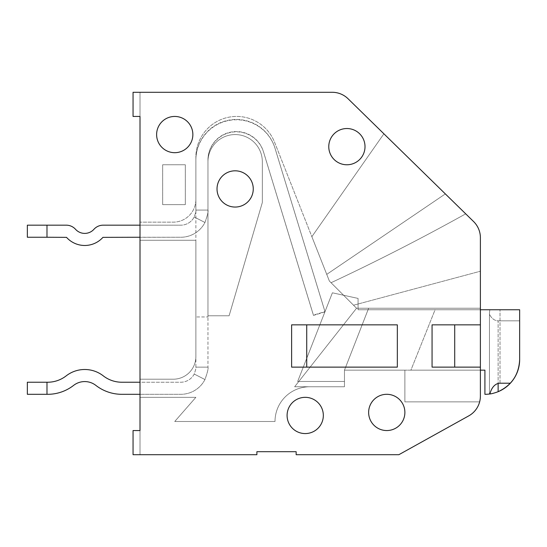 <?xml version="1.0" encoding="UTF-8"?>
<svg xmlns="http://www.w3.org/2000/svg" width="547" height="547" viewBox="0 0 547 547"><rect width="100%" height="100%" fill="white"/><g stroke="black" fill="none" stroke-linecap="round" stroke-linejoin="round"><path stroke-width="0.41" stroke-dasharray="2.73 2.05" d="M465.709 213.836C421.539 238.396 376.651 261.363 331.051 282.731L353.54 305.212L329.376 281.049L274.58 142.247A40.772 40.772 0 0 0 195.881 157.221L195.881 199.505A22.653 22.653 0 0 1 173.228 222.157L140.005 222.157L173.228 222.157A22.653 22.653 0 0 0 195.881 199.505L195.881 157.221A40.772 40.772 0 0 1 274.58 142.247L329.376 281.049L311.865 236.694L329.376 281.049L331.051 282.731C376.657 261.363 421.539 238.396 465.709 213.836L383.891 133.803L445.34 193.912L326.737 274.375L445.34 193.912L473.572 221.535L348.056 98.747A22.653 22.653 0 0 0 332.22 92.286A22.653 22.653 0 0 1 348.056 98.747A22.653 22.653 0 0 0 332.22 92.286L133.058 92.286L133.058 116.449L133.058 92.286L133.058 116.449L140.005 116.449L133.058 116.449L140.005 116.449L133.058 116.449L140.005 116.449L140.005 92.286L140.005 222.157L173.228 222.157A22.653 22.653 0 0 0 195.881 199.505L195.881 157.221A40.772 40.772 0 0 1 274.58 142.247L329.376 281.049L356.555 308.234L480.389 308.234L480.389 396.083A22.653 22.653 0 0 1 479.637 401.86L404.883 401.86L404.883 370.148L344.473 370.148L344.473 386.756L309.746 386.756A34.734 34.734 0 0 0 275.011 421.491L174.739 421.491L195.881 397.327L140.005 397.327L140.005 379.208L173.228 379.208A22.653 22.653 0 0 0 195.881 356.555L195.881 240.277L140.005 240.277L140.005 92.286L332.22 92.286A22.653 22.653 0 0 1 348.056 98.747L473.572 221.535C477.934 225.945 480.204 231.34 480.389 237.726L480.389 396.083A22.653 22.653 0 0 1 468.738 415.884L398.838 454.714L296.153 454.714L296.153 451.692L256.892 451.692L256.892 454.714L133.058 454.714L133.058 430.551L133.058 454.714L133.058 430.551L140.005 430.551L133.058 430.551L133.058 454.714L133.058 430.551L140.005 430.551L140.005 454.714L140.005 222.157L173.228 222.157A22.653 22.653 0 0 0 195.881 199.505L195.881 157.221A40.772 40.772 0 0 1 274.58 142.247L329.376 281.049L311.865 236.694L329.376 281.049L356.555 308.234L480.389 308.234L368.637 308.234L480.389 308.234L480.389 237.726C480.204 231.34 477.934 225.945 473.572 221.535A22.653 22.653 0 0 1 480.389 237.726L480.389 367.126L432.062 367.126L432.062 324.843L480.389 324.843L480.389 370.148L344.473 370.148L344.473 386.756L309.746 386.756A34.734 34.734 0 0 0 275.011 421.491L174.739 421.491L195.881 397.327L140.005 397.327L140.005 454.714L133.058 454.714L256.892 454.714L140.005 454.714L140.005 430.551L133.058 430.551L140.005 430.551L140.005 92.286L133.058 92.286L332.22 92.286A22.653 22.653 0 0 1 348.056 98.747L473.572 221.535A22.653 22.653 0 0 1 480.389 237.726C480.204 231.34 477.934 225.945 473.572 221.535L465.709 213.836C421.539 238.396 376.651 261.363 331.051 282.731C376.657 261.363 421.539 238.396 465.709 213.836L473.572 221.535C477.934 225.945 480.204 231.34 480.389 237.726L480.389 324.843L432.062 324.843L480.389 324.843L432.062 324.843L454.714 324.843L454.714 367.126L432.062 367.126L432.062 324.843M365.013 146.651A18.119 18.119 0 0 1 346.894 164.77A18.119 18.119 0 0 1 328.768 146.651A18.119 18.119 0 0 1 346.894 128.531A18.119 18.119 0 0 1 365.013 146.651A18.119 18.119 0 0 1 346.894 164.77A18.119 18.119 0 0 1 328.768 146.651A18.119 18.119 0 0 1 346.894 128.531A18.119 18.119 0 0 0 331.202 155.71A18.119 18.119 0 0 0 362.586 155.71A18.119 18.119 0 0 0 346.894 128.531A18.119 18.119 0 0 1 365.013 146.651M192.859 134.569A18.119 18.119 0 0 1 174.739 152.688A18.119 18.119 0 0 1 156.62 134.569A18.119 18.119 0 0 1 174.739 116.449A18.119 18.119 0 0 1 192.859 134.569A18.119 18.119 0 0 1 174.739 152.688A18.119 18.119 0 0 1 156.62 134.569A18.119 18.119 0 0 1 174.739 116.449A18.119 18.119 0 0 0 159.047 143.629A18.119 18.119 0 0 0 190.431 143.629A18.119 18.119 0 0 0 174.739 116.449A18.119 18.119 0 0 1 192.859 134.569M162.657 164.77L162.657 204.64L185.31 204.64L185.31 164.77L162.657 164.77L162.657 204.64L185.31 204.64L185.31 164.77L162.657 164.77L162.657 204.64L185.31 204.64L185.31 164.77L162.657 164.77L162.657 204.64L185.31 204.64L185.31 164.77L162.657 164.77M323.332 415.453A18.119 18.119 0 0 1 305.212 433.573A18.119 18.119 0 0 1 287.093 415.453A18.119 18.119 0 0 1 305.212 397.327A18.119 18.119 0 0 1 323.332 415.453A18.119 18.119 0 0 1 305.212 433.573A18.119 18.119 0 0 1 287.093 415.453A18.119 18.119 0 0 1 305.212 397.327A18.119 18.119 0 0 0 289.52 424.513A18.119 18.119 0 0 0 320.904 424.513A18.119 18.119 0 0 0 305.212 397.327A18.119 18.119 0 0 1 323.332 415.453M404.883 412.431A18.119 18.119 0 0 1 386.756 430.551A18.119 18.119 0 0 1 368.637 412.431A18.119 18.119 0 0 1 386.756 394.312A18.119 18.119 0 0 1 404.883 412.431A18.119 18.119 0 0 1 386.756 430.551A18.119 18.119 0 0 1 368.637 412.431A18.119 18.119 0 0 1 386.756 394.312A18.119 18.119 0 0 0 371.064 421.491A18.119 18.119 0 0 0 402.455 421.491A18.119 18.119 0 0 0 386.756 394.312A18.119 18.119 0 0 1 404.883 412.431M473.572 221.535A22.653 22.653 0 0 1 480.389 237.726A22.653 22.653 0 0 0 473.572 221.535A22.653 22.653 0 0 1 480.389 237.726L480.389 396.083A22.653 22.653 0 0 1 468.738 415.884L398.838 454.714L296.153 454.714L296.153 451.692L256.892 451.692L256.892 454.714L133.058 454.714L256.892 454.714L256.892 451.692L256.892 454.714L256.892 451.692L296.153 451.692L296.153 454.714L296.153 451.692L296.153 454.714L398.838 454.714L296.153 454.714L398.838 454.714L468.738 415.884A22.653 22.653 0 0 0 479.637 401.86L404.883 401.86L404.883 370.148L344.473 370.148L368.637 308.234L356.555 308.234L294.642 386.756L309.746 386.756A34.734 34.734 0 0 0 275.011 421.491L174.739 421.491L195.881 397.327L140.005 397.327L195.881 397.327L174.739 421.491L275.011 421.491A34.734 34.734 0 0 1 309.746 386.756L344.473 386.756L294.642 386.756L356.555 308.234L368.637 308.234L344.473 370.148L484.916 370.148L484.916 394.312A34.734 34.734 0 0 0 519.65 359.577L519.65 309.746L358.066 309.746L435.084 309.746L410.92 370.148L484.916 370.148L484.916 394.312A34.734 34.734 0 0 0 489.968 393.943A15.535 10.571 -90 0 1 500.02 383.215L510.365 383.215A34.734 34.734 0 0 0 519.65 359.577L519.65 320.836L498.126 320.836L498.126 383.468M140.005 379.208L173.228 379.208A22.653 22.653 0 0 0 195.881 356.555L195.881 240.277L140.005 240.277L140.005 379.208L173.228 379.208A22.653 22.653 0 0 0 195.881 356.555L195.881 240.277L140.005 240.277L195.881 240.277L195.881 356.555A22.653 22.653 0 0 1 173.228 379.208L140.005 379.208M262.328 202.527L262.328 161.748A27.179 27.179 0 0 0 235.142 134.569A27.179 27.179 0 0 0 207.963 161.748L207.963 315.783L229.104 315.783L262.328 202.527L262.328 161.748A27.179 27.179 0 0 0 235.142 134.569A27.179 27.179 0 0 0 207.963 161.748L207.963 315.783L229.104 315.783L262.328 202.527L262.328 161.748A27.179 27.179 0 0 0 235.142 134.569A27.179 27.179 0 0 0 207.963 161.748L207.963 315.783L229.104 315.783L262.328 202.527L262.328 161.748A27.179 27.179 0 0 0 235.142 134.569A27.179 27.179 0 0 0 207.963 161.748L207.963 315.783L229.104 315.783L262.328 202.527M253.261 188.934A18.119 18.119 0 0 1 235.142 207.053A18.119 18.119 0 0 1 217.022 188.934A18.119 18.119 0 0 1 235.142 170.814A18.119 18.119 0 0 1 253.261 188.934A18.119 18.119 0 0 1 235.142 207.053A18.119 18.119 0 0 1 217.022 188.934A18.119 18.119 0 0 1 235.142 170.814A18.119 18.119 0 0 0 219.45 197.993A18.119 18.119 0 0 0 250.834 197.993A18.119 18.119 0 0 0 235.142 170.814A18.119 18.119 0 0 1 253.261 188.934M386.756 430.551A18.119 18.119 0 0 1 371.064 403.371A18.119 18.119 0 0 1 402.455 403.371A18.119 18.119 0 0 1 386.756 430.551A18.119 18.119 0 0 1 371.064 403.371A18.119 18.119 0 0 1 402.455 403.371A18.119 18.119 0 0 1 386.756 430.551A18.119 18.119 0 0 1 371.064 403.371A18.119 18.119 0 0 1 402.455 403.371A18.119 18.119 0 0 1 386.756 430.551M346.894 164.77A18.119 18.119 0 0 1 331.202 137.591A18.119 18.119 0 0 1 362.586 137.591A18.119 18.119 0 0 1 346.894 164.77A18.119 18.119 0 0 1 331.202 137.591A18.119 18.119 0 0 1 362.586 137.591A18.119 18.119 0 0 1 346.894 164.77A18.119 18.119 0 0 1 331.202 137.591A18.119 18.119 0 0 1 362.586 137.591A18.119 18.119 0 0 1 346.894 164.77M235.142 207.053A18.119 18.119 0 0 1 219.45 179.874A18.119 18.119 0 0 1 250.834 179.874A18.119 18.119 0 0 1 235.142 207.053A18.119 18.119 0 0 1 219.45 179.874A18.119 18.119 0 0 1 250.834 179.874A18.119 18.119 0 0 1 235.142 207.053A18.119 18.119 0 0 1 219.45 179.874A18.119 18.119 0 0 1 250.834 179.874A18.119 18.119 0 0 1 235.142 207.053M174.739 152.688A18.119 18.119 0 0 1 159.047 125.509A18.119 18.119 0 0 1 190.431 125.509A18.119 18.119 0 0 1 174.739 152.688A18.119 18.119 0 0 1 159.047 125.509A18.119 18.119 0 0 1 190.431 125.509A18.119 18.119 0 0 1 174.739 152.688A18.119 18.119 0 0 1 159.047 125.509A18.119 18.119 0 0 1 190.431 125.509A18.119 18.119 0 0 1 174.739 152.688M305.212 433.573A18.119 18.119 0 0 1 289.52 406.394A18.119 18.119 0 0 1 320.904 406.394A18.119 18.119 0 0 1 305.212 433.573A18.119 18.119 0 0 1 289.52 406.394A18.119 18.119 0 0 1 320.904 406.394A18.119 18.119 0 0 1 305.212 433.573A18.119 18.119 0 0 1 289.52 406.394A18.119 18.119 0 0 1 320.904 406.394A18.119 18.119 0 0 1 305.212 433.573M291.619 324.843L397.327 324.843L291.619 324.843L397.327 324.843L397.327 367.126L291.619 367.126L291.619 324.843L397.327 324.843L397.327 367.126L291.619 367.126L291.619 324.843L397.327 324.843L397.327 367.126L291.619 367.126M195.881 210.075L207.963 210.075L195.881 210.075L207.963 210.075L195.881 210.075L195.881 159.902A40.43 40.43 0 0 1 274.977 148.08L324.973 311.592L313.417 315.127L263.428 151.615A28.355 28.355 0 0 0 207.963 159.902L207.963 316.952L195.881 316.952L207.963 316.952L207.963 210.075C208.503 211.21 207.504 215.354 204.954 222.499A27.179 27.179 0 0 1 180.777 237.254L140.005 237.254L140.005 225.179L180.777 225.179L103.164 225.179A12.383 12.383 0 0 0 93.947 229.289A12.383 12.383 0 0 1 75.52 229.289A12.383 12.383 0 0 0 66.303 225.179L27.35 225.179L27.35 237.254L66.529 237.357A24.465 24.465 0 0 0 102.939 237.357L180.777 237.254A27.179 27.179 0 0 0 204.954 222.499C207.504 215.354 208.503 211.21 207.963 210.075L207.963 159.902A28.355 28.355 0 0 1 263.428 151.615L313.417 315.127L324.973 311.592L274.977 148.08A40.43 40.43 0 0 0 195.881 159.902L195.881 210.075C196.182 210.704 195.628 213.009 194.212 216.974A15.104 15.104 0 0 1 180.777 225.179A15.104 15.104 0 0 0 194.212 216.974C195.628 213.009 196.182 210.704 195.881 210.075M46.98 225.179L46.98 237.254M480.389 309.746L435.084 309.746L410.92 370.148L344.473 370.148L344.473 386.756L344.473 370.148L368.637 308.234L344.473 370.148L484.916 370.148L484.916 394.312A34.734 34.734 0 0 0 519.65 359.577C519.52 368.623 516.43 376.5 510.365 383.215C516.43 376.5 519.52 368.623 519.65 359.577L519.65 309.746L489.886 309.746A15.535 10.571 -90 0 0 489.449 314.183A15.535 10.571 -90 0 0 498.126 320.836L498.126 391.7C494.297 393.108 491.404 393.881 489.449 394.011L489.449 314.183A15.535 10.571 -90 0 0 498.126 320.836L519.65 320.836L519.65 359.577L519.65 309.746L435.084 309.746L410.92 370.148L435.084 309.746L358.066 309.746L358.066 298.416L332.391 292.802L297.664 381.471L344.473 381.471L297.664 381.471L332.391 292.802L358.066 298.416L358.066 309.746L358.066 298.416L332.391 292.802L297.664 381.471L344.473 381.471L344.473 370.148L344.473 381.471L297.664 381.471L332.391 292.802L358.066 298.416L358.066 309.746L489.886 309.746A15.535 10.571 -90 0 0 489.449 314.183L489.449 394.011M480.389 370.148L480.389 367.126L432.062 367.126M383.891 133.803L445.34 193.912L326.737 274.375L445.34 193.912L383.891 133.803L311.865 236.694L383.891 133.803M329.376 281.049L356.555 308.234L294.642 386.756L356.555 308.234L329.376 281.049M404.883 370.148L344.473 370.148L404.883 370.148L404.883 401.86L404.883 370.148M479.637 401.86L404.883 401.86L479.637 401.86M386.756 394.312A18.119 18.119 0 0 0 371.064 421.491A18.119 18.119 0 0 0 402.455 421.491A18.119 18.119 0 0 0 386.756 394.312A18.119 18.119 0 0 0 368.637 412.431A18.119 18.119 0 0 1 395.823 396.739A18.119 18.119 0 0 1 395.823 428.123A18.119 18.119 0 0 1 368.637 412.431A18.119 18.119 0 0 0 386.756 430.551A18.119 18.119 0 0 0 404.883 412.431A18.119 18.119 0 0 0 386.756 394.312M305.212 397.327A18.119 18.119 0 0 0 289.52 424.513A18.119 18.119 0 0 0 320.904 424.513A18.119 18.119 0 0 0 305.212 397.327A18.119 18.119 0 0 0 287.093 415.453A18.119 18.119 0 0 1 314.272 399.761A18.119 18.119 0 0 1 314.272 431.145A18.119 18.119 0 0 1 287.093 415.453A18.119 18.119 0 0 0 305.212 433.573A18.119 18.119 0 0 0 323.332 415.453A18.119 18.119 0 0 0 305.212 397.327M235.142 170.814A18.119 18.119 0 0 0 219.45 197.993A18.119 18.119 0 0 0 250.834 197.993A18.119 18.119 0 0 0 235.142 170.814A18.119 18.119 0 0 0 217.022 188.934A18.119 18.119 0 0 1 244.201 173.242A18.119 18.119 0 0 1 244.201 204.626A18.119 18.119 0 0 1 217.022 188.934A18.119 18.119 0 0 0 235.142 207.053A18.119 18.119 0 0 0 253.261 188.934A18.119 18.119 0 0 0 235.142 170.814M346.894 128.531A18.119 18.119 0 0 0 331.202 155.71A18.119 18.119 0 0 0 362.586 155.71A18.119 18.119 0 0 0 346.894 128.531A18.119 18.119 0 0 0 328.768 146.651A18.119 18.119 0 0 1 355.953 130.959A18.119 18.119 0 0 1 355.953 162.343A18.119 18.119 0 0 1 328.768 146.651A18.119 18.119 0 0 0 346.894 164.77A18.119 18.119 0 0 0 365.013 146.651A18.119 18.119 0 0 0 346.894 128.531M174.739 116.449A18.119 18.119 0 0 0 159.047 143.629A18.119 18.119 0 0 0 190.431 143.629A18.119 18.119 0 0 0 174.739 116.449A18.119 18.119 0 0 0 156.62 134.569A18.119 18.119 0 0 1 183.799 118.877A18.119 18.119 0 0 1 183.799 150.261A18.119 18.119 0 0 1 156.62 134.569A18.119 18.119 0 0 0 174.739 152.688A18.119 18.119 0 0 0 192.859 134.569A18.119 18.119 0 0 0 174.739 116.449M306.723 324.843L306.723 367.126L306.723 324.843M195.881 367.126L207.963 367.126C208.503 368.268 207.504 372.404 204.954 379.55A27.179 27.179 0 0 1 180.777 394.312A27.179 27.179 0 0 0 204.954 379.55C207.504 372.404 208.503 368.268 207.963 367.126L195.881 367.126L207.963 367.126L195.881 367.126L195.881 160.244A40.471 40.471 0 0 1 275.052 148.408L325.034 311.886L313.479 315.414L263.504 151.943A28.389 28.389 0 0 0 207.963 160.244L207.963 367.126L207.963 160.244A28.389 28.389 0 0 1 263.504 151.943L313.479 315.414L325.034 311.886L275.052 148.408A40.471 40.471 0 0 0 195.881 160.244L195.881 367.126C196.182 367.762 195.628 370.059 194.212 374.032A15.104 15.104 0 0 1 180.777 382.23L140.005 382.23L140.005 394.312L180.777 394.312L121.824 394.312A42.283 42.283 0 0 1 95.862 385.396A18.119 18.119 0 0 0 73.606 385.396A42.283 42.283 0 0 1 47.644 394.312L27.35 394.312L27.35 382.23L47.644 382.23A30.201 30.201 0 0 0 66.187 375.864A30.201 30.201 0 0 1 103.28 375.864A30.201 30.201 0 0 0 121.824 382.23L180.777 382.23A15.104 15.104 0 0 0 194.212 374.032C195.628 370.059 196.182 367.762 195.881 367.126M46.98 394.312L46.98 382.23M519.65 359.577C519.52 368.623 516.43 376.5 510.365 383.215M133.058 116.449L133.058 92.286L133.058 116.449M140.005 237.254L140.005 225.179M480.389 396.083A22.653 22.653 0 0 1 468.738 415.884A22.653 22.653 0 0 0 480.389 396.083M397.327 324.843L397.327 367.126L397.327 324.843M480.389 367.126L454.714 367.126L454.714 324.843L480.389 324.843M204.954 222.499L194.212 216.974L204.954 222.499M500.02 383.215L500.02 309.746L500.02 383.215M194.212 374.032L204.954 379.55L194.212 374.032M353.54 305.212L480.389 271.223L353.54 305.212"/><path stroke-width="0.82" d="M291.619 324.843L397.327 324.843L397.327 367.126L291.619 367.126L291.619 324.843M174.739 152.688A18.119 18.119 0 0 1 159.047 125.509A18.119 18.119 0 0 1 190.431 125.509A18.119 18.119 0 0 1 174.739 152.688M346.894 164.77A18.119 18.119 0 0 1 331.202 137.591A18.119 18.119 0 0 1 362.586 137.591A18.119 18.119 0 0 1 346.894 164.77M386.756 430.551A18.119 18.119 0 0 1 371.064 403.371A18.119 18.119 0 0 1 402.455 403.371A18.119 18.119 0 0 1 386.756 430.551M235.142 207.053A18.119 18.119 0 0 1 219.45 179.874A18.119 18.119 0 0 1 250.834 179.874A18.119 18.119 0 0 1 235.142 207.053M305.212 433.573A18.119 18.119 0 0 1 289.52 406.394A18.119 18.119 0 0 1 320.904 406.394A18.119 18.119 0 0 1 305.212 433.573M480.389 367.126L432.062 367.126L432.062 324.843L480.389 324.843L480.389 396.083A22.653 22.653 0 0 1 468.738 415.884L398.838 454.714L296.153 454.714L296.153 451.692L256.892 451.692L256.892 454.714L133.058 454.714L133.058 430.551L140.005 430.551L140.005 116.449L133.058 116.449L133.058 92.286L332.22 92.286A22.653 22.653 0 0 1 348.056 98.747L473.572 221.535A22.653 22.653 0 0 1 480.389 237.726L480.389 324.843M480.389 271.223L480.389 237.726L480.389 271.223M306.723 324.843L306.723 367.126M454.714 324.843L454.714 367.126M46.98 237.254L27.35 237.254L27.35 225.179L46.98 225.179L46.98 237.254L66.529 237.357A24.465 24.465 0 0 0 102.939 237.357L140.005 237.254L140.005 430.551L140.005 394.312L121.824 394.312A42.283 42.283 0 0 1 95.862 385.396A18.119 18.119 0 0 0 73.606 385.396A42.283 42.283 0 0 1 47.644 394.312L27.35 394.312L27.35 382.23L46.98 382.23L46.98 394.312M140.005 225.179L140.005 116.449L140.005 225.179L103.164 225.179A12.383 12.383 0 0 0 93.947 229.289A12.383 12.383 0 0 1 75.52 229.289A12.383 12.383 0 0 0 66.303 225.179L46.98 225.179M480.389 370.148L480.389 396.083L480.389 370.148L484.916 370.148L484.916 394.312A34.734 34.734 0 0 0 489.968 393.943A15.535 10.571 -90 0 1 500.02 383.215L510.365 383.215A34.734 34.734 0 0 0 519.65 359.577L519.65 309.746L480.389 309.746M519.65 359.577L519.65 320.836L519.65 359.577C518.932 374.613 511.753 385.32 498.126 391.7C494.297 393.108 491.404 393.881 489.449 394.011L489.968 393.943L489.449 394.011M348.056 98.747L383.891 133.803L348.056 98.747M465.709 213.836L473.572 221.535M133.058 92.286L332.22 92.286L133.058 92.286M296.153 451.692L256.892 451.692L296.153 451.692M140.005 237.254L140.005 382.23L121.824 382.23A30.201 30.201 0 0 1 103.28 375.864A30.201 30.201 0 0 0 66.187 375.864A30.201 30.201 0 0 1 47.644 382.23L46.98 382.23M498.126 383.468L498.126 391.7C502.816 389.751 506.898 386.927 510.365 383.215"/></g></svg>
